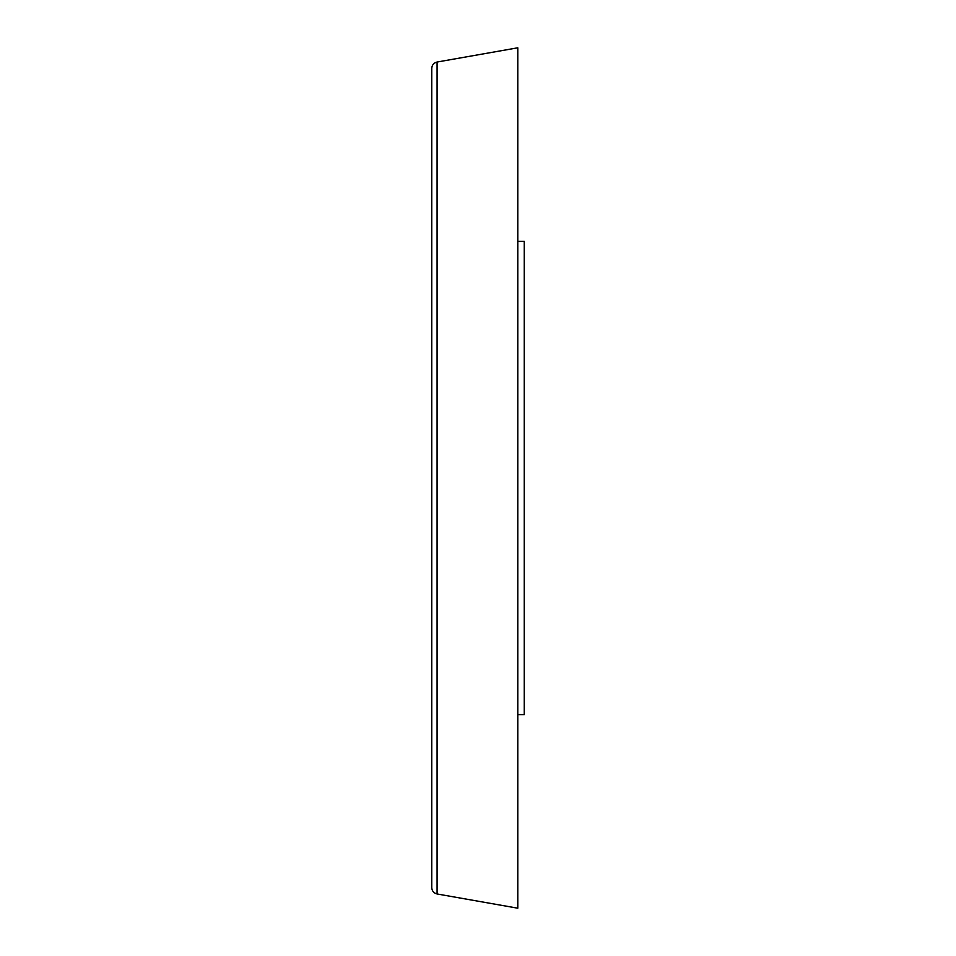 <?xml version="1.0" encoding="UTF-8"?>
<svg xmlns="http://www.w3.org/2000/svg" width="956" height="956" viewBox="0 0 956 956"><rect width="100%" height="100%" fill="white"/><g stroke="black" fill="none" stroke-linecap="round" stroke-linejoin="round"><path stroke-width="1.43" d="M517.793 908.2L517.793 47.8L437.083 62.032C433.773 62.857 431.993 64.984 431.754 68.39L431.754 887.61C431.993 891.016 433.773 893.131 437.083 893.968L517.793 908.2M517.793 714.61L524.246 714.61L524.246 241.39L517.793 241.39M437.083 893.968L437.083 62.032"/></g></svg>
